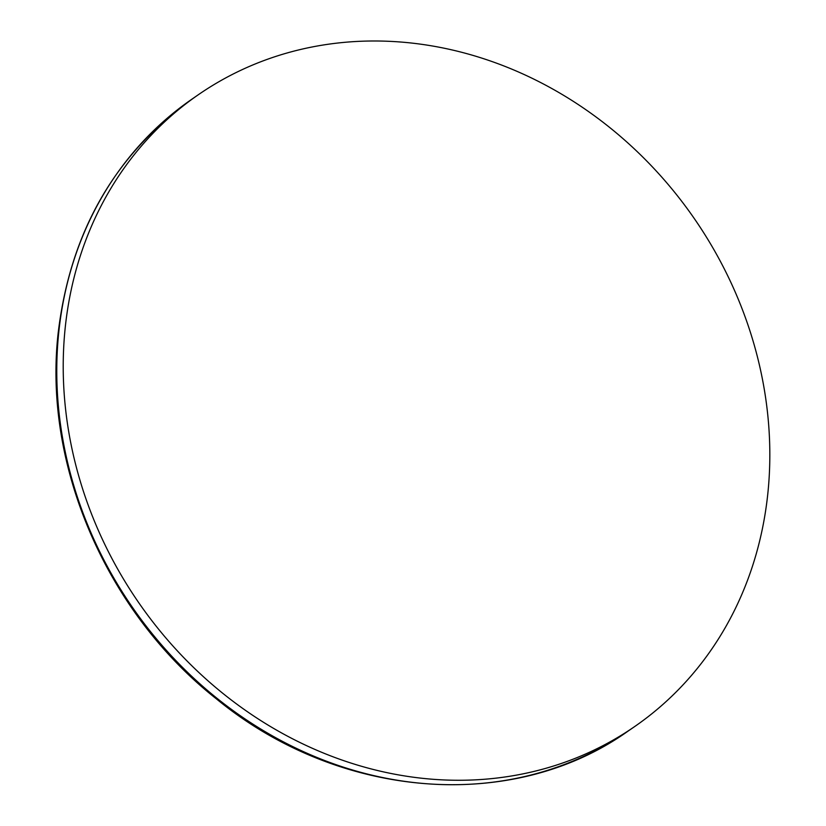 <?xml version="1.0" encoding="UTF-8"?>
<svg xmlns="http://www.w3.org/2000/svg" width="826" height="826" viewBox="0 0 826 826"><rect width="100%" height="100%" fill="white"/><g stroke="black" fill="none" stroke-linecap="round" stroke-linejoin="round"><path stroke-width="1.24" d="M65.244 327.426A383.925 337.72 55.4 0 0 245.229 710.195A383.925 337.72 55.4 0 0 634.771 726.488A383.925 337.72 55.4 0 0 767.798 493.834A383.925 337.72 -124.6 0 0 587.813 111.066A383.925 337.72 -124.6 0 0 198.271 94.773A383.925 337.72 -124.6 0 0 65.244 327.426M634.771 726.488L628.318 730.938A383.925 337.72 -124.6 0 1 238.786 714.655A383.925 337.72 -124.6 0 1 58.801 331.887A383.925 337.72 -124.6 0 1 191.828 99.223L198.271 94.773M628.318 730.938C512.884 813.486 338.66 799.589 216.247 698.744C106.554 612.438 42.931 465.224 58.202 332.723C70.272 232.333 114.814 154.503 191.828 99.223"/></g></svg>
